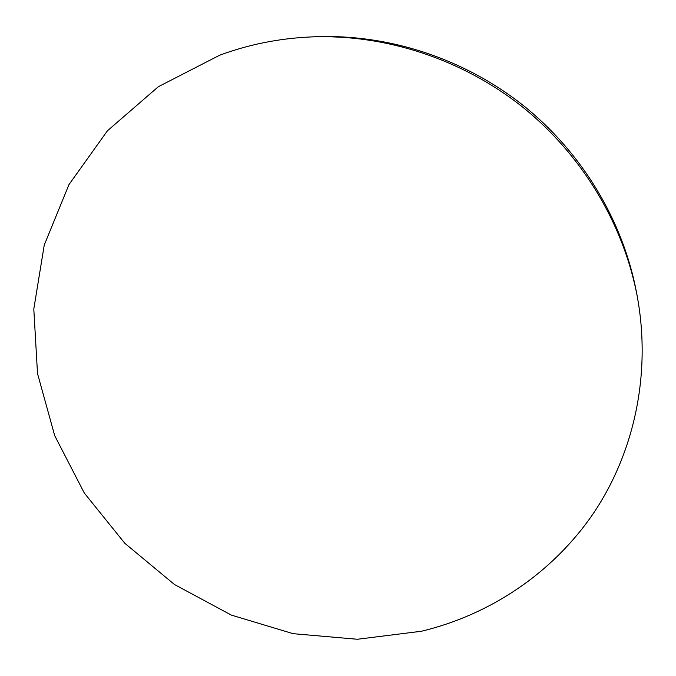 <?xml version="1.0" encoding="UTF-8"?>
<svg xmlns="http://www.w3.org/2000/svg" width="676" height="676" viewBox="0 0 676 676"><rect width="100%" height="100%" fill="white"/><g stroke="black" fill="none" stroke-linecap="round" stroke-linejoin="round"><path stroke-width="1.01" d="M421.461 631.24C489.931 614.814 552.554 573.324 593.604 513.084C634.164 452.624 651.334 374.31 637.383 297.11C623.771 224.381 582.323 154.981 522.303 106.825C462.012 59.015 385.143 34.028 311.205 36.927C279.213 38.346 248.658 44.464 219.539 55.271L158.345 86.714L107.442 130.781L68.969 184.59L44.244 245.067L33.8 309.042L37.51 373.524L54.714 435.69L84.297 493.024L124.806 543.284L174.493 584.529L231.353 615.101L293.147 633.682L357.41 639.259L421.461 631.24M637.383 297.11L636.598 292.843C623.188 221.213 582.399 152.911 523.342 105.532C464.015 58.474 388.362 33.893 315.54 36.741L311.205 36.927"/></g></svg>
